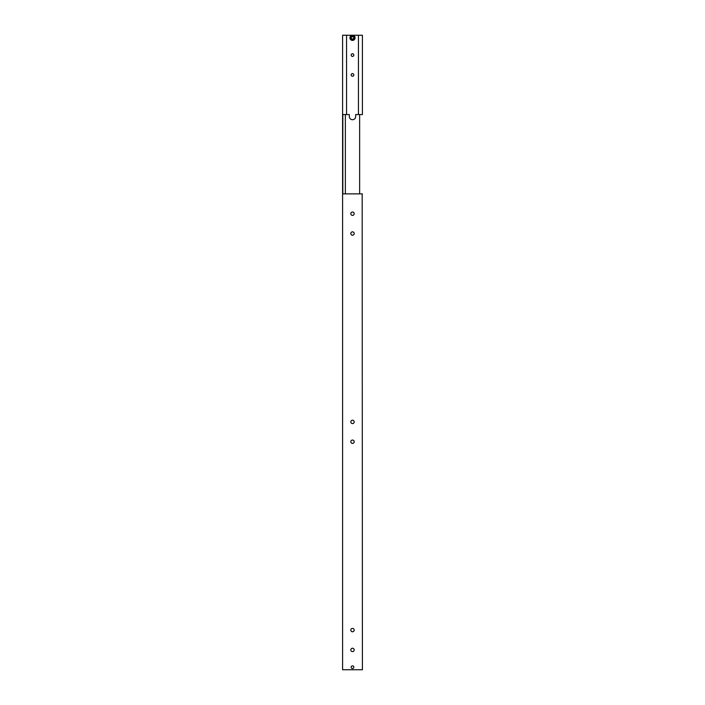 <?xml version="1.0" encoding="UTF-8"?>
<svg xmlns="http://www.w3.org/2000/svg" width="705" height="705" viewBox="0 0 705 705"><rect width="100%" height="100%" fill="white"/><g stroke="black" fill="none" stroke-linecap="round" stroke-linejoin="round"><path stroke-width="1.06" d="M362.176 114.562L355.673 114.562L355.673 116.545A3.172 3.172 0 0 1 352.5 119.718A3.172 3.172 0 0 1 349.327 116.545L349.327 114.562L342.586 114.562L342.586 669.75L362.414 669.75L362.176 193.875M342.824 193.875L342.824 114.562M345.362 193.875L345.362 114.562M359.638 193.875L359.638 114.562M354.183 630.094A1.683 1.683 0 0 1 352.5 631.777A1.683 1.683 0 0 1 350.817 630.094A1.683 1.683 0 0 1 352.5 628.411A1.683 1.683 0 0 1 354.183 630.094M354.183 649.922A1.683 1.683 0 0 1 352.5 651.605A1.683 1.683 0 0 1 350.817 649.922A1.683 1.683 0 0 1 352.5 648.239A1.683 1.683 0 0 1 354.183 649.922M354.183 233.531A1.683 1.683 0 0 1 352.5 235.214A1.683 1.683 0 0 1 350.817 233.531A1.683 1.683 0 0 1 352.5 231.848A1.683 1.683 0 0 1 354.183 233.531M354.183 213.703A1.683 1.683 0 0 1 352.5 215.386A1.683 1.683 0 0 1 350.817 213.703A1.683 1.683 0 0 1 352.5 212.02A1.683 1.683 0 0 1 354.183 213.703M353.822 667.177A1.322 1.322 0 0 1 352.5 668.49A1.322 1.322 0 0 1 351.178 667.177A1.322 1.322 0 0 1 352.5 665.855A1.322 1.322 0 0 1 353.822 667.177M354.183 421.898A1.683 1.683 0 0 1 352.5 423.582A1.683 1.683 0 0 1 350.817 421.898A1.683 1.683 0 0 1 352.5 420.215A1.683 1.683 0 0 1 354.183 421.898M354.183 441.727A1.683 1.683 0 0 1 352.5 443.41A1.683 1.683 0 0 1 350.817 441.727A1.683 1.683 0 0 1 352.5 440.043A1.683 1.683 0 0 1 354.183 441.727M362.414 193.875L342.586 193.875M362.414 114.562L362.414 35.25L352.5 35.25A2.573 2.573 0 0 0 349.927 37.832A2.573 2.573 0 0 0 352.5 40.405A2.573 2.573 0 0 0 355.082 37.832A2.573 2.573 0 0 0 352.5 35.25L342.586 35.25L342.586 114.562M351.178 74.906A1.322 1.322 0 0 1 352.5 73.584A1.322 1.322 0 0 1 353.822 74.906A1.322 1.322 0 0 1 352.5 76.228A1.322 1.322 0 0 1 351.178 74.906M351.178 55.078A1.322 1.322 0 0 1 352.5 53.756A1.322 1.322 0 0 1 353.822 55.078A1.322 1.322 0 0 1 352.5 56.4A1.322 1.322 0 0 1 351.178 55.078M346.552 114.562L346.552 35.25M358.448 35.25L358.448 114.562M351.31 37.136L352.5 36.457L353.69 37.136L353.69 38.519L352.5 39.198L351.31 38.519L351.31 37.136M352.5 40.088A2.265 2.265 0 0 0 354.765 37.832A2.265 2.265 0 0 0 352.5 35.567A2.265 2.265 0 0 0 350.235 37.832A2.265 2.265 0 0 0 352.5 40.088M352.5 35.25A2.573 2.573 0 0 0 349.927 37.832A2.573 2.573 0 0 0 352.5 40.405"/></g></svg>
